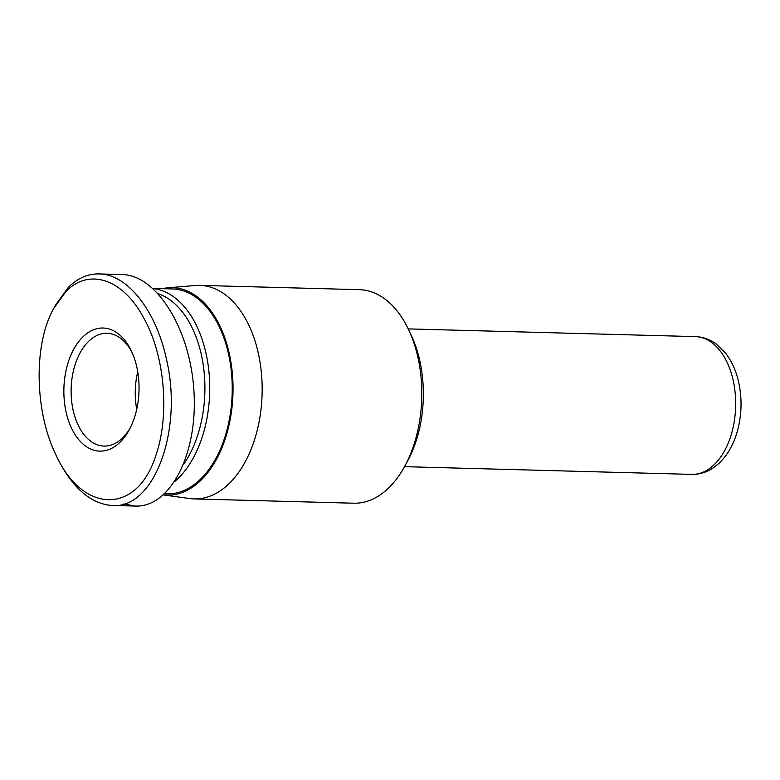 <?xml version="1.0" encoding="UTF-8"?>
<svg xmlns="http://www.w3.org/2000/svg" width="780" height="780" viewBox="0 0 780 780"><rect width="100%" height="100%" fill="white"/><g stroke="black" fill="none" stroke-linecap="round" stroke-linejoin="round"><path stroke-width="1.17" d="M404.927 465.904L407.852 460.483A98.192 59.904 -88.5 0 0 411.226 335.234L408.593 329.667A106.802 65.159 91.5 0 1 404.927 465.904A106.802 65.159 91.5 0 1 353.73 503.207L194.093 498.917A106.802 65.159 -88.5 0 0 262.109 393.9A106.802 65.159 -88.5 0 0 199.836 285.382A106.802 65.159 -88.5 0 0 195.439 285.5L168.197 287.781A103.789 63.326 -88.5 0 0 162.474 288.688M199.836 285.382L359.473 289.673A106.802 65.159 91.5 0 1 408.593 329.667M163.498 494.939L189.716 498.556A106.802 65.159 -88.5 0 0 194.093 498.917M136.724 409.305A56.413 34.417 91.5 0 1 137.738 371.777A56.413 34.417 -88.5 0 0 136.724 409.305M163.507 494.93A103.789 63.326 -88.5 0 0 232.996 392.389A103.789 63.326 -88.5 0 0 168.197 287.781M55.809 454.642L57.359 457.938C72.364 487.909 90.636 503.783 112.164 505.537C154.147 509.194 183.212 430.414 166.52 359.551C156.253 310.742 127.286 273.877 98.933 273.926C87.769 273.721 77.561 278.206 68.318 287.401L55.692 304.863L53.947 308.1L65.822 291.671C88.51 267.764 122.606 278.509 143.422 317.45C165.194 355.261 169.816 416.179 155.727 455.773C137.153 514.556 82.836 514.478 55.809 454.642C34.408 410.758 33.433 343.551 53.947 308.1M82.446 337.34A61.581 37.576 -88.5 0 0 72.287 429.721A61.581 37.576 -88.5 0 0 129.324 429.634A61.581 37.576 -88.5 0 0 131.44 351.078A61.581 37.576 -88.5 0 0 82.446 337.34M98.933 273.926L122.138 274.55C157.014 275.028 190.7 330.115 193.986 392.048C197.788 453.999 170.303 507.458 135.369 506.074L123.796 503.968M130.201 427.947A56.413 34.417 91.5 0 1 104.032 446.082A56.413 34.417 91.5 0 1 72.121 404.771A56.413 34.417 91.5 0 1 88.13 341.835A56.413 34.417 91.5 0 1 107.065 333.294A56.413 34.417 91.5 0 1 132.22 352.814M158.369 293.777A99.05 60.43 91.5 0 1 203.209 364.767A99.05 60.43 91.5 0 1 183.749 464.178M174.993 481.299A102.502 62.536 -88.5 0 0 208.699 369.427A102.502 62.536 -88.5 0 0 153.153 288.571M152.997 288.424L172.429 288.951A102.502 62.536 91.5 0 1 232.186 393.091A102.502 62.536 91.5 0 1 166.92 493.877L164.716 493.818M408.223 328.897L695.458 336.619A68.903 42.042 91.5 0 1 735.637 406.633A68.903 42.042 91.5 0 1 691.753 474.386L404.518 466.664M695.458 336.619C703.024 336.892 709.985 339.378 716.332 344.068L725.692 353.301C732.059 361.627 736.486 371.69 738.952 383.487C742.121 399.194 741.673 414.784 737.617 430.258C733.892 444.015 727.672 455.052 718.936 463.388L712.92 468.117C706.349 472.427 699.289 474.513 691.753 474.386M135.349 506.074L114.953 505.528"/></g></svg>
